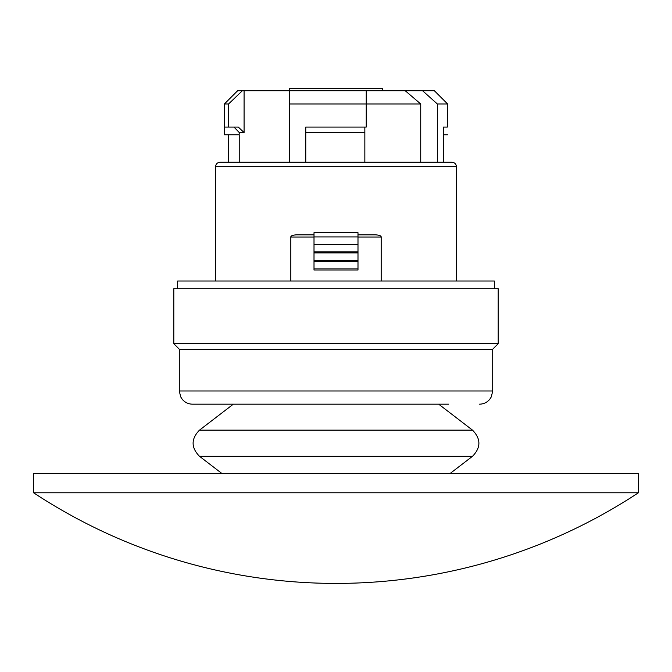 <?xml version="1.0" encoding="UTF-8"?>
<svg xmlns="http://www.w3.org/2000/svg" width="672" height="672" viewBox="0 0 672 672"><rect width="100%" height="100%" fill="white"/><g stroke="black" fill="none" stroke-linecap="round" stroke-linejoin="round"><path stroke-width="1.01" d="M290.825 281.022L290.825 237.031C290.774 235.788 292.732 235.057 296.688 234.83L314.009 234.83M357.991 236.653L357.991 234.83L375.312 234.83C379.268 235.057 381.226 235.788 381.175 237.031L381.175 281.022M177.652 288.716L177.652 281.022L494.348 281.022L494.348 288.716M336 288.716L498.196 288.716L498.196 343.694L173.804 343.694L173.804 288.716L336 288.716M448.711 404.174L192.494 404.174C188.353 404.09 184.943 402.469 182.263 399.311L180.65 396.791L179.298 390.978L492.702 390.978L492.702 349.196L179.298 349.196L173.804 343.694M192.494 404.174L336 404.174M336 473.458L638.4 473.458L638.4 492.786L33.6 492.786L33.6 473.458L336 473.458M443.436 127.067L447.35 127.067L443.436 127.067L443.436 162.254L452.012 162.254L219.988 162.254L228.564 162.254L228.564 134.77M305.76 132.569L364.846 132.569L364.846 162.254L305.76 162.254L305.76 127.067L366.24 127.067L366.24 103.975L289.262 103.975L289.262 90.779L405.283 90.779L420.731 103.975L366.24 103.975L366.24 90.779M242.34 90.779L228.564 103.975L224.389 103.975L237.586 90.779L289.262 90.779L289.262 162.254L305.76 162.254M364.846 127.067L364.846 132.569M420.731 162.254L420.731 103.975M422.612 90.779L434.414 90.779L447.611 103.975L437.354 103.975L422.612 90.779L405.283 90.779M437.354 103.975L437.354 162.254M447.35 127.067L447.611 103.975M443.436 134.77L447.611 134.77M244.079 90.779L244.079 132.569L239.257 132.569L234.024 127.067L224.65 127.067L224.389 134.77L224.389 103.975M228.564 103.975L228.564 127.067L238.308 127.067L244.079 132.569M239.232 133.888L239.257 132.569M238.308 127.067L224.65 127.067M239.232 162.254L239.232 134.77L224.389 134.77M289.262 90.779L289.262 88.578L382.738 88.578L382.738 90.779M314.009 236.93L314.009 232.663L357.991 232.663L357.991 236.93L314.009 236.93L314.009 251.891L357.991 251.891L357.991 270.018L314.009 270.018L314.009 268.884L357.991 268.884M314.009 268.884L314.009 251.891M357.991 251.891L357.991 236.93M314.009 244.406L357.991 244.406M314.009 252.907L357.991 252.907M314.009 260.383L357.991 260.383M314.009 261.408L357.991 261.408M381.175 237.031L357.991 237.031M314.009 237.031L290.825 237.031M438.682 404.174L472.5 430.13L199.5 430.13L233.318 404.174M221.852 473.458L199.5 456.296L472.5 456.296C481.018 447.577 481.018 438.85 472.5 430.13M456.414 281.022L456.414 166.656L215.586 166.656C215.83 164.01 217.291 162.54 219.988 162.254M492.702 349.196L498.196 343.694M492.702 390.978L491.35 396.791L489.737 399.311C487.057 402.469 483.647 404.09 479.506 404.174M179.298 390.978L179.298 349.196M199.5 456.296C190.982 447.577 190.982 438.858 199.5 430.13M450.148 473.458L472.5 456.296M33.6 492.786A549.822 549.822 0 0 0 638.4 492.786M215.586 281.022L215.586 166.656M456.414 166.656C456.17 164.01 454.709 162.54 452.012 162.254"/></g></svg>
